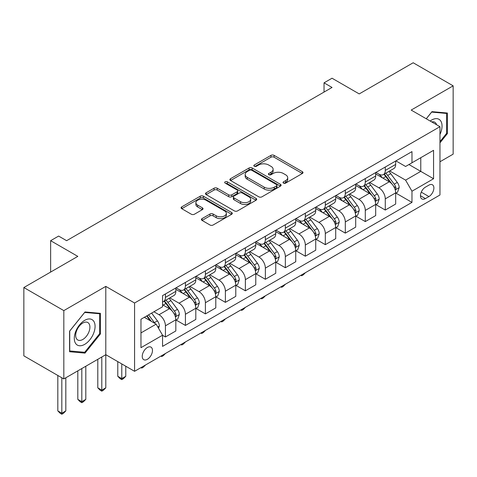 <?xml version="1.0" encoding="UTF-8"?>
<svg xmlns="http://www.w3.org/2000/svg" width="477" height="477" viewBox="0 0 477 477"><rect width="100%" height="100%" fill="white"/><g stroke="black" fill="none" stroke-linecap="round" stroke-linejoin="round"><path stroke-width="0.72" d="M283.475 183.114A1.556 0.894 0 0 0 285.669 183.114L302.346 173.491A2.218 1.282 0 0 0 302.996 172.585A2.218 1.282 0 0 0 302.346 171.678L274.096 155.365A2.218 1.282 0 0 0 270.96 155.365L254.283 164.994A1.556 0.894 0 0 0 253.83 165.626A1.556 0.894 0 0 0 254.283 166.264A1.556 0.894 0 0 0 256.477 166.264L258.635 165.018A7.101 4.102 0 0 1 268.682 165.018L271.037 166.378A7.101 4.102 0 0 1 273.118 169.275A7.101 4.102 0 0 1 271.037 172.173L268.879 173.419A1.556 0.894 0 0 0 268.426 174.057A1.556 0.894 0 0 0 268.879 174.689A1.556 0.894 0 0 0 271.073 174.689L273.232 173.443A7.101 4.102 0 0 1 283.278 173.443L285.634 174.803A7.101 4.102 0 0 1 287.714 177.7A7.101 4.102 0 0 1 285.634 180.604L283.475 181.85A1.556 0.894 0 0 0 283.016 182.482A1.556 0.894 0 0 0 283.475 183.114L283.475 181.85M147.363 359.312A7.238 4.18 120 0 0 152.091 352.932A7.238 4.18 120 0 0 150.982 347.137A7.238 4.18 120 0 0 147.363 347.494A7.238 4.18 120 0 0 142.635 353.868A7.238 4.18 120 0 0 143.744 359.67A7.238 4.18 120 0 0 147.363 359.312M202.063 218.609A2.218 1.282 0 0 0 201.413 219.515A2.218 1.282 0 0 0 202.063 220.422L209.987 225.001A2.218 1.282 0 0 0 213.124 225.001L231.643 214.31A2.218 1.282 0 0 0 232.293 213.404A2.218 1.282 0 0 0 231.643 212.498L203.393 196.184A2.218 1.282 0 0 0 200.257 196.184L181.737 206.881A2.218 1.282 0 0 0 181.087 207.787A2.218 1.282 0 0 0 181.737 208.687L191.313 214.215A2.218 1.282 0 0 0 194.449 214.215L202.373 209.642A2.218 1.282 0 0 0 203.023 208.735A2.218 1.282 0 0 0 202.373 207.829L197.627 205.086A5.939 3.428 0 0 1 195.886 202.665A5.939 3.428 0 0 1 199.553 199.499A5.939 3.428 0 0 1 206.022 200.239L224.619 210.977A5.939 3.428 0 0 1 226.36 213.404A5.939 3.428 0 0 1 222.693 216.57A5.939 3.428 0 0 1 216.224 215.825L213.124 214.036A2.218 1.282 0 0 0 209.987 214.036L202.063 218.609L202.063 220.422M439.961 161.769L453.15 154.149L453.15 85.842L413.177 62.761L359.217 93.915L332.034 78.222L324.038 82.837L332.034 87.458L66.619 240.688L58.623 236.073L50.634 240.688L50.634 272.075M63.823 310.616L63.823 378.929L105.793 354.697L105.793 286.385L63.823 310.616L23.85 287.542L77.811 256.382L50.634 240.688M105.793 286.385L134.574 303.002L439.961 126.685L439.961 194.998L134.574 371.309L134.574 303.002M453.15 85.842L411.18 110.074L439.961 126.685M258.796 196.822A2.218 1.282 0 0 0 261.933 196.822L280.452 186.131A2.218 1.282 0 0 0 281.102 185.225A2.218 1.282 0 0 0 280.452 184.319L252.202 168.005A2.218 1.282 0 0 0 249.066 168.005L230.546 178.696A2.218 1.282 0 0 0 229.896 179.602A2.218 1.282 0 0 0 230.546 180.509L258.796 196.822M225.752 183.454A1.556 0.894 0 0 1 227.326 183.669L227.326 181.826L256.048 198.408A2.218 1.282 0 0 1 256.698 199.314A2.218 1.282 0 0 1 256.048 200.221L237.528 210.912A2.218 1.282 0 0 1 234.392 210.912L206.142 194.598L206.142 192.786A2.218 1.282 0 0 0 205.492 193.692A2.218 1.282 0 0 0 206.142 194.598M206.142 192.786L214.066 188.212A2.218 1.282 0 0 1 217.208 188.212L228.662 194.825A2.218 1.282 0 0 0 231.798 194.825L237.057 191.79A2.218 1.282 0 0 0 237.707 190.883A2.218 1.282 0 0 0 237.057 189.977L225.132 183.09A1.556 0.894 0 0 1 224.673 182.458A1.556 0.894 0 0 1 225.633 181.63A1.556 0.894 0 0 1 227.326 181.826M63.823 378.929L23.85 355.848L23.85 287.542M428.924 185.124L425.406 187.151A7.012 4.049 120 0 0 420.827 193.328A7.012 4.049 120 0 0 421.906 198.945A7.012 4.049 120 0 0 425.406 198.599L428.924 196.566A7.012 4.049 120 0 0 433.504 190.389A7.012 4.049 120 0 0 432.43 184.772A7.012 4.049 120 0 0 428.924 185.124M395.91 160.886L405.581 166.473L411.979 162.782L411.979 151.608L162.556 295.615L162.556 306.789L140.965 319.25L140.965 347.679L162.556 335.218L162.556 346.385L411.979 202.385L411.979 191.211L405.581 180.133L389.685 170.957M411.979 162.782L433.563 150.321L433.563 178.75L411.979 191.211M101.798 357.005L101.798 390.144L105.793 387.837L105.793 354.697L134.574 371.309M324.038 82.837L324.038 92.073M408.938 164.535L420.774 171.368L420.774 157.702L433.563 150.321M405.581 180.133L420.774 171.368L433.563 178.75M140.965 332.91L156.158 324.139L144.328 317.306M162.556 335.313L165.43 336.971L165.43 325.803A9.045 5.223 -120 0 0 159.038 314.725L153.916 311.773M165.43 336.971L175.822 330.972L175.822 319.805A9.045 5.223 -120 0 0 169.43 308.726L162.556 304.755M176.061 320.031L185.416 325.433L185.416 314.265A9.045 5.223 -120 0 0 179.024 303.187L169.836 297.887M185.416 325.433L195.808 319.435L195.808 308.261A9.045 5.223 -120 0 0 189.417 297.183L175.822 289.342M196.047 308.494L205.402 313.896L205.402 302.722A9.045 5.223 -120 0 0 199.01 291.65L189.822 286.343M205.402 313.896L215.795 307.892L215.795 296.724A9.045 5.223 -120 0 0 209.403 285.645L195.808 277.799M216.033 296.956L225.388 302.352L225.388 291.185A9.045 5.223 -120 0 0 218.991 280.106L209.808 274.806M225.388 302.352L235.781 296.354L235.781 285.186A9.045 5.223 -120 0 0 229.389 274.108L215.795 266.261M236.02 285.419L245.375 290.815L245.375 279.647A9.045 5.223 -120 0 0 238.977 268.569L229.795 263.268M245.375 290.815L255.767 284.817L255.767 273.649A9.045 5.223 -120 0 0 249.37 262.571L235.781 254.724M256.006 273.876L265.361 279.278L265.361 268.11A9.045 5.223 -120 0 0 258.963 257.031L249.781 251.731M265.361 279.278L275.754 273.279L275.754 262.106A9.045 5.223 -120 0 0 269.356 251.033L255.767 243.187M275.992 262.338L285.347 267.74L285.347 256.566A9.045 5.223 -120 0 0 278.95 245.494L269.767 240.187M285.347 267.74L295.74 261.736L295.74 250.568A9.045 5.223 -120 0 0 289.342 239.49L275.754 231.643M295.978 250.801L305.334 256.203L305.334 245.029A9.045 5.223 -120 0 0 298.936 233.951L289.754 228.65M305.334 256.203L315.726 250.198L315.726 239.031A9.045 5.223 -120 0 0 309.329 227.952L295.74 220.106M315.965 239.263L325.32 244.659L325.32 233.492A9.045 5.223 -120 0 0 318.922 222.413L309.74 217.113M325.32 244.659L335.713 238.661L335.713 227.493A9.045 5.223 -120 0 0 329.315 216.415L315.726 208.568M335.951 227.72L345.306 233.122L345.306 221.954A9.045 5.223 -120 0 0 338.908 210.876L329.726 205.575M345.306 233.122L355.699 227.124L355.699 215.95A9.045 5.223 -120 0 0 349.301 204.877L335.713 197.031M355.937 216.182L365.293 221.584L365.293 210.417A9.045 5.223 -120 0 0 358.895 199.338L349.713 194.038M365.293 221.584L375.685 215.586L375.685 204.412A9.045 5.223 -120 0 0 369.287 193.334L355.699 185.487M375.924 204.645L385.279 210.047L385.279 198.873A9.045 5.223 -120 0 0 378.881 187.795L369.699 182.494M385.279 210.047L395.671 204.043L395.671 192.875A9.045 5.223 -120 0 0 389.274 181.797L375.685 173.95M375.924 172.43L378.881 174.135A9.045 5.223 -120 0 0 383.407 174.582A9.045 5.223 -120 0 0 385.279 170.444L385.279 167.028M355.937 183.967L358.895 185.672A9.045 5.223 -120 0 0 363.42 186.119A9.045 5.223 -120 0 0 365.293 181.981L365.293 178.565M335.951 195.504L338.908 197.216A9.045 5.223 -120 0 0 343.434 197.663A9.045 5.223 -120 0 0 345.306 193.519L345.306 190.102M315.965 207.042L318.922 208.753A9.045 5.223 -120 0 0 323.448 209.2A9.045 5.223 -120 0 0 325.32 205.062L325.32 201.646M295.978 218.585L298.936 220.291A9.045 5.223 -120 0 0 303.461 220.738A9.045 5.223 -120 0 0 305.334 216.6L305.334 213.183M275.992 230.123L278.95 231.828A9.045 5.223 -120 0 0 283.475 232.275A9.045 5.223 -120 0 0 285.347 228.137L285.347 224.721M256.006 241.66L258.963 243.371A9.045 5.223 -120 0 0 263.489 243.819A9.045 5.223 -120 0 0 265.361 239.675L265.361 236.258M236.02 253.198L238.977 254.909A9.045 5.223 -120 0 0 243.503 255.356A9.045 5.223 -120 0 0 245.375 251.212L245.375 247.802M216.033 264.741L218.991 266.446A9.045 5.223 -120 0 0 223.516 266.893A9.045 5.223 -120 0 0 225.388 262.755L225.388 259.339M196.047 276.278L199.01 277.984A9.045 5.223 -120 0 0 203.53 278.431A9.045 5.223 -120 0 0 205.402 274.293L205.402 270.876M176.061 287.816L179.024 289.521A9.045 5.223 -120 0 0 183.544 289.974A9.045 5.223 -120 0 0 185.416 285.83L185.416 282.414M395.91 193.107L411.979 202.385M383.407 174.582L393.799 168.584A9.045 5.223 -120 0 0 395.671 164.44L395.671 161.029M363.42 186.119L373.813 180.121A9.045 5.223 -120 0 0 375.685 175.983L375.685 172.567M343.434 197.663L353.827 191.659A9.045 5.223 -120 0 0 355.699 187.521L355.699 184.104M323.448 209.2L333.84 203.202A9.045 5.223 -120 0 0 335.713 199.058L335.713 195.642M303.461 220.738L313.854 214.739A9.045 5.223 -120 0 0 315.726 210.595L315.726 207.185M283.475 232.275L293.868 226.277A9.045 5.223 -120 0 0 295.74 222.139L295.74 218.722M263.489 243.819L273.881 237.814A9.045 5.223 -120 0 0 275.754 233.676L275.754 230.26M243.503 255.356L253.895 249.358A9.045 5.223 -120 0 0 255.767 245.214L255.767 241.797M223.516 266.893L233.909 260.895A9.045 5.223 -120 0 0 235.781 256.751L235.781 253.341M203.53 278.431L213.923 272.433A9.045 5.223 -120 0 0 215.795 268.295L215.795 264.878M183.544 289.974L193.936 283.97A9.045 5.223 -120 0 0 195.808 279.832L195.808 276.416M162.556 301.875A9.045 5.223 -120 0 0 163.557 301.512L173.95 295.507A9.045 5.223 -120 0 0 175.822 291.369L175.822 287.953M163.557 301.512A9.045 5.223 -120 0 0 165.43 297.368L165.43 293.957M156.158 324.139L162.556 335.218M439.961 142.856L447.396 133.602L447.396 113.031L431.965 111.654L426.247 118.767M69.576 351.734L85.007 353.111L100.438 333.918L100.438 313.347L85.007 311.97L69.576 331.163L69.576 351.734M446.597 133.143L447.396 133.602M99.639 333.459L100.438 333.918M83.38 352.169L85.007 353.111M284.095 183.335L285.634 182.447A7.101 4.102 0 0 0 287.714 179.549L287.714 177.7M273.118 169.275L273.118 171.124A7.101 4.102 0 0 1 271.037 174.022L269.499 174.91M302.317 173.509L274.096 157.213A2.218 1.282 0 0 0 270.96 157.213L254.903 166.479M280.422 186.143L252.202 169.854A2.218 1.282 0 0 0 249.066 169.854L230.576 180.527M276.529 185.857A1.556 0.894 0 0 0 276.982 185.225A1.556 0.894 0 0 0 276.529 184.587L251.731 170.271A1.556 0.894 0 0 0 249.537 170.271L247.259 171.589A7.101 4.102 0 0 0 245.178 174.487A7.101 4.102 0 0 0 247.259 177.384L264.21 187.169A7.101 4.102 0 0 0 274.251 187.169L276.529 185.857L276.529 187.705A1.556 0.894 0 0 0 276.982 187.067L276.982 185.225M245.178 174.487L245.178 176.329A7.101 4.102 0 0 0 247.259 179.233L247.259 177.384M276.529 187.705L274.251 189.017A7.101 4.102 0 0 1 264.21 189.017L247.259 179.233M206.171 194.616L214.066 190.061L214.066 188.212M237.707 190.883L237.707 192.732A2.218 1.282 0 0 1 237.057 193.638L231.798 196.673A2.218 1.282 0 0 1 228.662 196.673L217.208 190.061A2.218 1.282 0 0 0 214.066 190.061M227.326 183.669L256.018 200.233M240.551 201.693A5.939 3.428 0 0 0 247.02 202.433A5.939 3.428 0 0 0 250.687 199.267A5.939 3.428 0 0 0 248.946 196.846L242.394 193.06A2.218 1.282 0 0 0 239.257 193.06L233.998 196.095A2.218 1.282 0 0 0 233.348 197.001A2.218 1.282 0 0 0 233.998 197.907L240.551 201.693L240.551 203.536A5.939 3.428 0 0 0 247.02 204.281A5.939 3.428 0 0 0 250.687 201.115L250.687 199.267M233.348 197.001L233.348 198.849A2.218 1.282 0 0 0 233.998 199.756L233.998 197.907M240.551 203.536L233.998 199.756M226.36 213.404L226.36 215.246A5.939 3.428 0 0 1 222.693 218.412A5.939 3.428 0 0 1 216.224 217.673L213.124 215.884A2.218 1.282 0 0 0 209.987 215.884L202.087 220.44M195.886 202.665L195.886 204.514A5.939 3.428 0 0 0 197.627 206.935L197.627 205.086M202.343 209.659L197.627 206.935M231.613 214.328L203.393 198.033A2.218 1.282 0 0 0 200.257 198.033L181.767 208.705M395.671 193.245L397.591 192.136L399.189 187.521A5.992 3.458 -120 0 0 397.275 182.417L390.741 173.7A17.297 9.987 -120 0 0 388.856 171.434M382.357 177.802A17.297 9.987 -120 0 0 378.816 174.099M395.123 189.572L395.821 188.82L395.952 187.777A5.992 3.458 -120 0 0 394.235 184.17L387.706 175.453A17.297 9.987 -120 0 0 385.815 173.193M384.206 174.123A14.358 8.288 60 0 1 386.567 176.8L392.094 184.182M383.896 174.296A17.297 9.987 60 0 1 385.786 176.562L390.126 182.357M305.441 272.665L303.253 274.847L301.655 275.772L300.856 275.307M301.655 274.847L301.655 275.772M375.685 204.782L377.605 203.673L379.203 199.058A5.992 3.458 -120 0 0 377.289 193.954L370.754 185.237A17.297 9.987 -120 0 0 368.87 182.977M362.371 189.345A17.297 9.987 -120 0 0 358.829 185.636M375.137 201.115L375.834 200.358L375.965 199.314A5.992 3.458 -120 0 0 374.248 195.713L367.719 186.99A17.297 9.987 -120 0 0 365.829 184.73M364.219 185.66A14.358 8.288 60 0 1 366.58 188.337L372.108 195.719M363.909 185.839A17.297 9.987 60 0 1 365.799 188.099L370.14 193.895M285.455 284.203L283.266 286.385L281.668 287.309L280.87 286.85M281.668 286.385L281.668 287.309M355.699 216.319L357.619 215.216L359.217 210.595A5.992 3.458 -120 0 0 357.303 205.498L350.768 196.774A17.297 9.987 -120 0 0 348.884 194.515M342.385 200.883A17.297 9.987 -120 0 0 338.843 197.174M355.15 212.653L355.848 211.901L355.979 210.852A5.992 3.458 -120 0 0 354.262 207.251L347.733 198.527A17.297 9.987 -120 0 0 345.843 196.268M344.233 197.198A14.358 8.288 60 0 1 346.594 199.875L352.121 207.256M343.923 197.377A17.297 9.987 60 0 1 345.813 199.636L350.154 205.432M265.468 295.74L263.28 297.928L261.682 298.852L260.883 298.387M261.682 297.922L261.682 298.852M335.713 227.863L337.633 226.754L339.23 222.139A5.992 3.458 -120 0 0 337.317 217.035L330.782 208.312A17.297 9.987 -120 0 0 328.897 206.052M322.398 212.42A17.297 9.987 -120 0 0 318.857 208.711M335.164 224.19L335.862 223.439L335.993 222.395A5.992 3.458 -120 0 0 334.282 218.788L327.747 210.065A17.297 9.987 -120 0 0 325.857 207.805M324.247 208.735A14.358 8.288 60 0 1 326.608 211.418L332.135 218.794M323.943 208.914A17.297 9.987 60 0 1 325.827 211.174L330.173 216.975M245.482 307.277L243.294 309.466L241.696 310.39L240.897 309.925M241.696 309.466L241.696 310.39M315.726 239.4L317.646 238.291L319.244 233.676A5.992 3.458 -120 0 0 317.33 228.572L310.795 219.855A17.297 9.987 -120 0 0 308.911 217.59M302.412 223.957A17.297 9.987 -120 0 0 298.87 220.255M315.178 235.727L315.875 234.976L316.007 233.933A5.992 3.458 -120 0 0 314.295 230.325L307.76 221.608A17.297 9.987 -120 0 0 305.87 219.348M304.26 220.273A14.358 8.288 60 0 1 306.622 222.956L312.149 230.337M303.956 220.452A17.297 9.987 60 0 1 305.84 222.711L310.187 228.513M225.496 318.821L223.314 321.003L221.71 321.927L220.911 321.462M221.71 321.003L221.71 321.927M439.961 134.442A14.698 8.485 120 0 0 440.647 120.848A14.698 8.485 120 0 0 430.153 121.027M436.592 124.747A10.065 5.807 120 0 0 435.912 123.287A10.065 5.807 120 0 0 434.786 122.237A10.065 5.807 120 0 0 431.703 121.921M431.613 112.089L446.597 113.443L446.597 133.375L439.961 141.633M445.601 112.87L446.597 113.443M426.277 118.785L431.643 112.107M84.685 320.353A14.698 8.485 120 0 0 74.293 338.354A14.698 8.485 120 0 0 84.685 344.358A14.698 8.485 120 0 0 95.078 326.357A14.698 8.485 120 0 0 84.685 320.353M82.795 323.048A10.065 5.807 120 0 0 76.225 331.914A10.065 5.807 120 0 0 77.763 339.976A10.065 5.807 120 0 0 82.795 339.481A10.065 5.807 120 0 0 89.366 330.615A10.065 5.807 120 0 0 87.828 322.547A10.065 5.807 120 0 0 82.795 323.048M99.639 333.691L84.685 352.288L69.737 350.953L69.737 331.02L84.685 312.423L99.639 313.759L99.639 333.691M98.644 313.186L99.639 313.759M295.74 250.938L297.66 249.829L299.258 245.214A5.992 3.458 -120 0 0 297.344 240.11L290.809 231.393A17.297 9.987 -120 0 0 288.925 229.133M282.426 235.495A17.297 9.987 -120 0 0 278.884 231.792M295.191 247.271L295.889 246.514L296.02 245.47A5.992 3.458 -120 0 0 294.309 241.869L287.774 233.146A17.297 9.987 -120 0 0 285.884 230.886M284.274 231.816A14.358 8.288 60 0 1 286.635 234.493L292.162 241.875M283.97 231.995A17.297 9.987 60 0 1 285.854 234.255L290.201 240.05M205.509 330.358L203.327 332.541L201.723 333.465L200.924 333.006M201.723 332.541L201.723 333.465M275.754 262.475L277.674 261.372L279.272 256.751A5.992 3.458 -120 0 0 277.358 251.653L270.823 242.93A17.297 9.987 -120 0 0 268.939 240.67M262.439 247.038A17.297 9.987 -120 0 0 258.898 243.33M275.205 258.808L275.903 258.057L276.034 257.008A5.992 3.458 -120 0 0 274.323 253.406L267.788 244.683A17.297 9.987 -120 0 0 265.898 242.423M264.288 243.353A14.358 8.288 60 0 1 266.649 246.031L272.176 253.412M263.984 243.532A17.297 9.987 60 0 1 265.868 245.792L270.215 251.588M185.523 341.896L183.341 344.084L181.737 345.002L180.938 344.543M181.737 344.078L181.737 345.002M255.767 274.019L257.687 272.91L259.285 268.295A5.992 3.458 -120 0 0 257.371 263.191L250.842 254.468A17.297 9.987 -120 0 0 248.952 252.208M242.453 258.576A17.297 9.987 -120 0 0 238.911 254.867M255.225 270.346L255.916 269.594L256.048 268.545A5.992 3.458 -120 0 0 254.336 264.944L247.802 256.221A17.297 9.987 -120 0 0 245.911 253.961M244.307 254.891A14.358 8.288 60 0 1 246.663 257.574L252.19 264.95M243.997 255.07A17.297 9.987 60 0 1 245.882 257.33L250.228 263.131M165.537 353.433L163.355 355.621L161.751 356.546L160.952 356.08M161.751 355.621L161.751 356.546M235.781 285.556L237.701 284.447L239.299 279.832A5.992 3.458 -120 0 0 237.385 274.728L230.856 266.005A17.297 9.987 -120 0 0 228.966 263.745M222.467 270.113A17.297 9.987 -120 0 0 218.925 266.41M235.239 281.883L235.93 281.132L236.061 280.088A5.992 3.458 -120 0 0 234.35 276.481L227.815 267.764A17.297 9.987 -120 0 0 225.931 265.504M224.321 266.428A14.358 8.288 60 0 1 226.676 269.111L232.204 276.493M224.011 266.607A17.297 9.987 60 0 1 225.895 268.867L230.242 274.669M145.551 364.971L143.368 367.159L141.77 368.083L140.965 367.618M141.77 367.159L141.77 368.083M215.795 297.093L217.715 295.984L219.313 291.369A5.992 3.458 -120 0 0 217.399 286.266L210.87 277.548A17.297 9.987 -120 0 0 208.98 275.289M202.481 281.651A17.297 9.987 -120 0 0 198.939 277.948M215.252 293.421L215.944 292.669L216.075 291.626A5.992 3.458 -120 0 0 214.364 288.019L207.829 279.301A17.297 9.987 -120 0 0 205.945 277.042M204.335 277.972A14.358 8.288 60 0 1 206.69 280.649L212.217 288.03M204.025 278.151A17.297 9.987 60 0 1 205.909 280.41L210.256 286.206M121.784 363.927L121.784 378.607L125.779 376.299L125.779 366.235M125.779 376.299L123.382 378.696L121.784 379.62L120.18 378.696L117.783 376.299L117.783 361.62M117.783 376.299L121.784 378.607L121.784 379.62M195.808 308.631L197.728 307.522L199.326 302.907A5.992 3.458 -120 0 0 197.412 297.809L190.883 289.086A17.297 9.987 -120 0 0 188.993 286.826M182.494 293.194A17.297 9.987 -120 0 0 178.958 289.485M195.266 304.964L195.964 304.207L196.095 303.163A5.992 3.458 -120 0 0 194.377 299.562L187.843 290.839A17.297 9.987 -120 0 0 185.958 288.579M184.349 289.509A14.358 8.288 60 0 1 186.704 292.186L192.231 299.568M184.039 289.688A17.297 9.987 60 0 1 185.923 291.948L190.269 297.743M105.793 387.837L103.396 390.24L101.798 391.158L100.194 390.24L97.797 387.837L97.797 359.312M97.797 387.837L101.798 390.144L101.798 391.158M175.822 320.168L177.742 319.065L179.34 314.45A5.992 3.458 -120 0 0 177.426 309.346L170.897 300.623A17.297 9.987 -120 0 0 169.007 298.363M175.28 316.501L175.977 315.75L176.108 314.701A5.992 3.458 -120 0 0 174.391 311.099L167.856 302.376A17.297 9.987 -120 0 0 165.972 300.116M164.362 301.047A14.358 8.288 60 0 1 166.717 303.724L172.245 311.105M164.052 301.225A17.297 9.987 60 0 1 165.936 303.485L170.283 309.281M81.811 368.542L81.811 401.682L85.806 399.374L85.806 366.235M85.806 399.374L83.409 401.777L81.811 402.701L80.214 401.777L77.811 399.374L77.811 370.85M77.811 399.374L81.811 401.682L81.811 402.701M158.555 328.295L159.354 325.988A5.992 3.458 -120 0 0 157.44 320.884L151.614 313.103M154.947 323.442A5.992 3.458 -120 0 0 154.405 322.637L148.574 314.856M147.071 315.72L151.263 321.313M146.654 315.965L150.207 320.705M61.825 377.772L61.825 413.225L65.82 410.912L65.82 377.772M65.82 410.912L63.423 413.315L61.825 414.239L60.227 413.315L57.824 410.912L57.824 375.465M57.824 410.912L61.825 413.225L61.825 414.239M159.038 314.725L169.43 308.726M179.024 303.187L189.417 297.183M199.01 291.65L209.403 285.645M218.991 280.106L229.389 274.108M238.977 268.569L249.37 262.571M258.963 257.031L269.356 251.033M278.95 245.494L289.342 239.49M298.936 233.951L309.329 227.952M318.922 222.413L329.315 216.415M338.908 210.876L349.301 204.877M358.895 199.338L369.287 193.334M378.881 187.795L389.274 181.797M385.279 170.444L395.671 164.44M385.279 198.873L395.671 192.875M365.293 210.417L375.685 204.412M365.293 181.981L375.685 175.983M345.306 221.954L355.699 215.95M345.306 193.519L355.699 187.521M325.32 233.492L335.713 227.493M325.32 205.062L335.713 199.058M305.334 245.029L315.726 239.031M305.334 216.6L315.726 210.595M285.347 256.566L295.74 250.568M285.347 228.137L295.74 222.139M265.361 268.11L275.754 262.106M265.361 239.675L275.754 233.676M245.375 279.647L255.767 273.649M245.375 251.212L255.767 245.214M225.388 291.185L235.781 285.186M225.388 262.755L235.781 256.751M205.402 302.722L215.795 296.724M205.402 274.293L215.795 268.295M185.416 314.265L195.808 308.261M185.416 285.83L195.808 279.832M165.43 325.803L175.822 319.805M165.43 297.368L175.822 291.369M421.263 192.142L428.924 196.566M420.452 195.737L425.406 198.599M285.634 182.447L285.634 180.604M268.879 174.689L268.879 173.419M271.037 174.022L271.037 172.173M254.283 166.264L254.283 164.994M270.96 157.213L270.96 155.365M274.096 157.213L274.096 155.365M302.346 173.491L302.346 171.678M230.546 180.509L230.546 178.696M249.066 169.854L249.066 168.005M252.202 169.854L252.202 168.005M280.452 186.131L280.452 184.319M264.21 189.017L264.21 187.169M274.251 189.017L274.251 187.169M217.208 190.061L217.208 188.212M228.662 196.673L228.662 194.825M231.798 196.673L231.798 194.825M237.057 193.638L237.057 191.79M256.048 200.221L256.048 198.408M209.987 215.884L209.987 214.036M213.124 215.884L213.124 214.036M216.224 217.673L216.224 215.825M202.373 209.642L202.373 207.829M181.737 208.687L181.737 206.881M200.257 198.033L200.257 196.184M203.393 198.033L203.393 196.184M231.643 214.31L231.643 212.498M395.224 189.9L399.148 187.634M387.706 175.453L390.741 173.7M382.995 178.171L385.786 176.562M394.235 184.17L397.275 182.417M393.763 186.513L395.952 187.777M375.238 201.443L379.161 199.177M367.719 186.99L370.754 185.237M363.009 189.709L365.799 188.099M374.248 195.713L377.289 193.954M373.777 198.05L375.965 199.314M355.252 212.98L359.175 210.715M347.733 198.527L350.768 196.774M343.023 201.246L345.813 199.636M354.262 207.251L357.303 205.498M353.791 209.588L355.979 210.852M335.265 224.518L339.189 222.252M327.747 210.065L330.782 208.312M323.036 212.79L325.827 211.174M334.282 218.788L337.317 217.035M333.805 221.125L335.993 222.395M315.279 236.055L319.202 233.79M307.76 221.608L310.795 219.855M303.05 224.327L305.84 222.711M314.295 230.325L317.33 228.572M313.818 232.669L316.007 233.933M295.293 247.599L299.216 245.333M287.774 233.146L290.809 231.393M283.064 235.865L285.854 234.255M294.309 241.869L297.344 240.11M293.832 244.206L296.02 245.47M275.307 259.136L279.23 256.87M267.788 244.683L270.823 242.93M263.077 247.402L265.868 245.792M274.323 253.406L277.358 251.653M273.846 255.744L276.034 257.008M255.32 270.674L259.244 268.408M247.802 256.221L250.842 254.468M243.091 258.945L245.882 257.33M254.336 264.944L257.371 263.191M253.859 267.281L256.048 268.545M235.334 282.211L239.257 279.945M227.815 267.764L230.856 266.005M223.105 270.483L225.895 268.867M234.35 276.481L237.385 274.728M233.873 278.824L236.061 280.088M215.348 293.754L219.271 291.483M207.829 279.301L210.87 277.548M203.119 282.02L205.909 280.41M214.364 288.019L217.399 286.266M213.887 290.362L216.075 291.626M195.361 305.292L199.285 303.026M187.843 290.839L190.883 289.086M183.132 293.558L185.923 291.948M194.377 299.562L197.412 297.809M193.9 301.899L196.095 303.163M175.375 316.829L179.304 314.564M167.856 302.376L170.897 300.623M163.146 305.095L165.936 303.485M174.391 311.099L177.426 309.346M173.914 313.437L176.108 314.701M157.798 326.978L159.318 326.101M154.405 322.637L157.44 320.884"/></g></svg>
